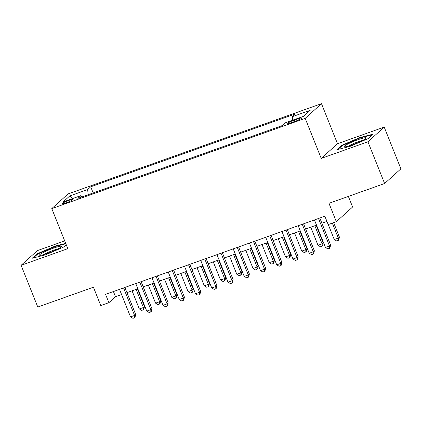 <?xml version="1.0" encoding="UTF-8"?>
<svg xmlns="http://www.w3.org/2000/svg" width="422" height="422" viewBox="0 0 422 422"><rect width="100%" height="100%" fill="white"/><g stroke="black" fill="none" stroke-linecap="round" stroke-linejoin="round"><path stroke-width="0.63" d="M65.874 202.982A5.792 0.691 -21.8 0 0 72.663 199.564A5.792 0.691 -21.8 0 0 68.691 200.445A5.792 0.691 -21.8 0 0 61.907 203.868A5.792 0.691 -21.8 0 0 65.874 202.982M64.698 240.899L37.384 250.626L21.1 265.301L37.79 307.031L93.431 287.213L100.774 305.575L108.897 302.685L115.496 296.735L121.589 294.561M321.48 103.67L68.063 193.93L51.779 208.605L305.196 118.35L321.48 103.67L337.505 143.733L321.221 158.408L367.926 141.776L384.21 127.101L337.505 143.733M384.21 127.101L400.9 168.832L384.616 183.507L328.975 203.32L336.323 221.682L352.607 207.007L348.372 196.415M367.926 141.776L384.616 183.507M336.323 221.682L328.2 224.578L324.861 216.228L105.558 294.334L108.897 302.685M297.863 118.851L294.287 120.122A5.613 0.665 -21.8 0 0 287.714 123.435A5.613 0.665 -21.8 0 0 291.56 122.58L295.131 121.309A5.613 0.665 -21.8 0 0 301.709 117.996A5.613 0.665 -21.8 0 0 297.863 118.851L298.333 120.027M82.058 196.884L80.945 195.602L77.864 198.377L282.545 125.476L285.625 122.702L303.497 116.34L310.186 110.311L292.319 116.672L295.4 113.898L90.714 186.798L87.634 189.573L88.198 194.7M80.945 195.602L63.073 201.969L69.767 195.94L87.634 189.573M321.221 158.408L305.196 118.35M21.1 265.301L67.805 248.663L51.779 208.605M126.959 292.652L137.836 288.78M143.206 286.865L154.077 282.993M159.447 281.078L170.324 277.207M175.694 275.292L186.566 271.42M191.936 269.51L202.813 265.633M208.183 263.724L219.055 259.852M224.43 257.937L235.302 254.065M240.672 252.15L251.544 248.278M256.919 246.364L267.791 242.492M273.161 240.577L284.038 236.705M289.408 234.796L300.279 230.918M305.649 229.009L316.526 225.137M321.896 223.222L326.939 221.423M113.418 291.539L115.496 296.735M292.704 120.18L292.319 116.672M93.167 192.928L90.714 186.798M69.767 195.94L72.911 198.467M359.855 137.54L341.725 145.332L336.819 149.752L350.044 146.376L368.174 138.585L373.074 134.164L359.855 137.54L360.024 137.962M65.684 243.362L55.266 246.021L37.136 253.812L32.23 258.232L45.455 254.862L63.585 247.065L66.217 244.697M341.936 145.859L341.725 145.332M37.347 254.345L37.136 253.812M55.435 246.443L55.266 246.021M318.51 218.49L329.513 246.015L325.457 247.461L314.448 219.941M319.818 218.026L330.616 245.024L329.513 246.015L329.498 248.321L327.873 248.901L325.457 247.461M330.616 245.024L329.935 247.925L329.498 248.321M328.269 224.551L334.256 239.527L338.317 238.082L339.42 237.09L333.638 222.637M339.42 237.09L338.739 239.991L338.296 240.387L338.317 238.082L332.33 223.106M338.296 240.387L336.672 240.967L334.256 239.527M352.222 144.873A11.769 1.398 -21.8 0 0 365.879 138.284A11.769 1.398 -21.8 0 0 357.94 139.714A11.769 1.398 -21.8 0 0 344.5 146.835A11.769 1.398 -21.8 0 0 352.222 144.873M362.482 140.489A8.909 1.06 -21.8 0 0 357.856 141.861A8.909 1.06 -21.8 0 0 348.482 146.091M337.932 149.467L342.268 145.558L359.834 138.01L372.357 134.818M58.21 248.806A11.769 1.398 -21.8 0 0 61.29 246.77A11.769 1.398 -21.8 0 0 55.493 247.466A11.769 1.398 -21.8 0 0 42.78 252.741A11.769 1.398 -21.8 0 0 39.911 255.321A11.769 1.398 -21.8 0 0 47.617 253.358A11.769 1.398 -21.8 0 0 58.21 248.806M57.893 248.969A8.909 1.06 -21.8 0 0 45.259 253.786A8.909 1.06 -21.8 0 0 43.893 254.571M33.349 257.947L37.679 254.044L55.245 246.49L65.853 243.784M302.263 224.277L313.272 251.802L309.21 253.247L298.201 225.723M303.571 223.813L314.369 250.81L313.272 251.802L313.251 254.107L311.626 254.688L309.21 253.247M314.369 250.81L313.688 253.712L313.251 254.107M286.016 230.064L297.025 257.584L292.963 259.034L281.959 231.509M287.329 229.594L298.127 256.592L297.025 257.584L297.004 259.894L295.384 260.469L292.963 259.034M298.127 256.592L297.447 259.493L297.004 259.894M269.774 235.851L280.783 263.37L276.721 264.816L265.712 237.296M271.082 235.381L281.88 262.378L280.783 263.37L280.762 265.675L279.137 266.256L276.721 264.816M281.88 262.378L281.2 265.28L280.762 265.675M253.527 241.637L264.536 269.157L260.474 270.602L249.465 243.083M254.841 241.168L265.638 268.165L264.536 269.157L264.515 271.462L262.89 272.042L260.474 270.602M265.638 268.165L264.958 271.066L264.515 271.462M310.761 227.189L318.014 245.314L322.076 243.869L323.173 242.877L316.136 225.274M323.173 242.877L322.492 245.778L322.055 246.174L322.076 243.869L314.823 225.744M322.055 246.174L320.43 246.754L318.014 245.314M294.519 232.976L301.767 251.101L305.829 249.655L306.931 248.663L299.889 231.061M306.931 248.663L306.251 251.565L305.808 251.96L305.829 249.655L298.581 231.525M305.808 251.96L304.183 252.541L301.767 251.101M278.272 238.757L285.525 256.887L289.582 255.437L290.684 254.445L283.642 236.847M290.684 254.445L290.004 257.346L289.566 257.747L289.582 255.437L282.334 237.312M289.566 257.747L287.941 258.322L285.525 256.887M262.03 244.544L269.278 262.669L273.34 261.223L274.437 260.232L267.4 242.634M274.437 260.232L273.757 263.133L273.319 263.528L273.34 261.223L266.087 243.098M273.319 263.528L271.694 264.109L269.278 262.669M237.285 247.419L248.294 274.944L244.232 276.389L233.224 248.869M238.594 246.954L249.391 273.952L248.294 274.944L248.273 277.249L246.648 277.829L244.232 276.389M249.391 273.952L248.711 276.853L248.273 277.249M245.783 250.33L253.031 268.455L257.093 267.01L258.195 266.018L251.153 248.416M258.195 266.018L257.515 268.919L257.072 269.315L257.093 267.01L249.845 248.885M257.072 269.315L255.452 269.895L253.031 268.455M221.038 253.205L232.047 280.73L227.985 282.176L216.977 254.651M222.352 252.741L233.15 279.739L232.047 280.73L232.026 283.035L230.401 283.616L227.985 282.176M233.15 279.739L232.469 282.64L232.026 283.035M229.536 256.117L236.789 274.242L240.851 272.797L241.948 271.805L234.912 254.202M241.948 271.805L241.268 274.706L240.83 275.102L240.851 272.797L233.598 254.672M240.83 275.102L239.205 275.682L236.789 274.242M204.797 258.992L215.8 286.517L211.744 287.962L200.735 260.437M206.105 258.528L216.903 285.525L215.8 286.517L215.784 288.822L214.16 289.397L211.744 287.962M216.903 285.525L216.222 288.426L215.784 288.822M213.295 261.904L220.542 280.029L224.604 278.583L225.707 277.592L218.665 259.989M225.707 277.592L225.026 280.493L224.583 280.888L224.604 278.583L217.356 260.453M224.583 280.888L222.958 281.469L220.542 280.029M188.55 264.779L199.559 292.298L195.497 293.749L184.488 266.224M189.858 264.309L200.661 291.307L199.559 292.298L199.537 294.609L197.913 295.184L195.497 293.749M200.661 291.307L199.981 294.208L199.537 294.609M197.048 267.685L204.301 285.815L208.362 284.37L209.46 283.378L202.423 265.776M209.46 283.378L208.779 286.28L208.341 286.675L208.362 284.37L201.109 266.24M208.341 286.675L206.717 287.25L204.301 285.815M172.308 270.565L183.312 298.085L179.25 299.53L168.246 272.011M173.616 270.096L184.414 297.093L183.312 298.085L183.296 300.39L181.671 300.97L179.25 299.53M184.414 297.093L183.734 299.995L183.296 300.39M156.061 276.352L167.07 303.872L163.008 305.317L151.999 277.797M157.369 275.882L168.167 302.88L167.07 303.872L167.049 306.177L165.424 306.757L163.008 305.317M168.167 302.88L167.487 305.781L167.049 306.177M139.814 282.133L150.823 309.658L146.761 311.104L135.752 283.584M141.127 281.669L151.925 308.667L150.823 309.658L150.802 311.963L149.177 312.544L146.761 311.104M151.925 308.667L151.245 311.568L150.802 311.963M123.572 287.92L134.581 315.445L130.519 316.89L119.51 289.365M124.88 287.456L135.678 314.453L134.581 315.445L134.56 317.75L132.935 318.33L130.519 316.89M135.678 314.453L134.998 317.355L134.56 317.75M180.806 273.472L188.054 291.602L192.115 290.151L193.218 289.16L186.176 271.562M193.218 289.16L192.537 292.061L192.094 292.462L192.115 290.151L184.868 272.026M192.094 292.462L190.47 293.037L188.054 291.602M164.559 279.258L171.812 297.383L175.868 295.938L176.971 294.946L169.929 277.344M176.971 294.946L176.29 297.848L175.853 298.243L175.868 295.938L168.621 277.813M175.853 298.243L174.228 298.823L171.812 297.383M148.317 285.045L155.565 303.17L159.627 301.725L160.729 300.733L153.687 283.13M160.729 300.733L160.043 303.634L159.606 304.03L159.627 301.725L152.379 283.6M159.606 304.03L157.981 304.61L155.565 303.17M132.07 290.832L139.318 308.957L143.38 307.511L144.482 306.52L137.44 288.917M144.482 306.52L143.802 309.421L143.359 309.817L143.38 307.511L136.132 289.387M143.359 309.817L141.739 310.397L139.318 308.957M294.809 121.425L294.287 120.122"/></g></svg>
